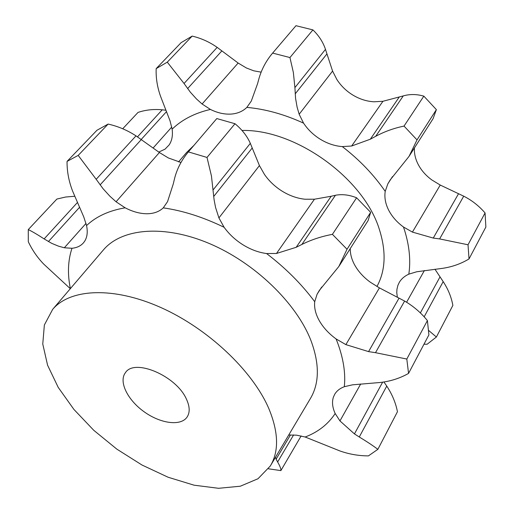 <?xml version="1.0" encoding="UTF-8"?>
<svg xmlns="http://www.w3.org/2000/svg" width="514" height="514" viewBox="0 0 514 514"><rect width="100%" height="100%" fill="white"/><g stroke="black" fill="none" stroke-linecap="round" stroke-linejoin="round"><path stroke-width="0.77" d="M261.118 72.14L253.723 70.803L246.373 67.97L238.143 63.036L217.165 47.378C209.506 41.994 201.173 38.235 192.172 36.096L181.101 42.662L156.172 68.619C155.826 77.98 157.303 87.252 160.606 96.439L170.025 120.809L172.132 129.155C172.967 135.413 171.972 140.675 169.138 144.929L165.039 149.156L158.768 152.08M217.165 47.378L184.051 83.486L167.288 62.149L192.172 36.096M184.051 83.486L190.353 92.186L196.451 98.919L202.092 104.008L210.432 109.437C194.755 113.061 181.988 119.633 172.132 129.155M167.288 62.149L156.172 68.619M392.484 176.61L387.839 183.851L390.254 179.842L409.054 156.359L417.015 139.892L404.03 126.084C393.878 128.192 384.427 131.603 375.689 136.313L370.311 139.21L351.653 146.008L382.943 101.277L374.031 101.798C366.771 101.38 359.774 99.176 353.054 95.186C346.372 91.126 340.975 85.889 336.863 79.49L332.577 71.073L325.478 49.37L294.907 87.605L293.359 72.468L289.947 57.555L272.626 53.083C266.336 60.523 261.832 68.844 259.114 78.044L257.546 83.75L251.301 101.072L246.855 107.387C242.634 111.48 237.23 113.722 230.651 114.108C224.046 114.397 217.306 112.842 210.432 109.437M397.335 297.086L396.776 292.729L396.936 289.369L397.887 285.405L399.307 282.359C401.408 278.826 404.576 276.089 408.816 274.155C410.827 260.675 409.433 246.148 404.653 230.568L403.471 227.002C397.001 222.266 392.079 216.683 388.719 210.271C385.442 203.833 384.273 197.537 385.217 191.375C373.787 174.76 359.485 159.835 342.305 146.599C334.826 146.015 327.585 143.618 320.582 139.416C313.617 135.15 307.937 129.727 303.556 123.142C284.306 114.32 265.404 109.064 246.855 107.387M376.942 286.497C385.474 270.82 386.361 252.072 379.608 230.24C364.529 178.93 295.865 129.123 241.978 130.46M194.009 145.295L186.486 152.619M414.445 147.897C414.117 153.159 415.241 158.428 417.811 163.703C420.953 169.98 425.618 175.39 431.818 179.932L440.241 185.053L412.421 232.097L403.471 227.002M387.839 183.851L385.217 191.375M351.653 146.008L342.305 146.599M294.907 87.605L295.569 98.347L297.111 107.143L299.161 114.249L303.556 123.142M423.979 344.207L427.095 344.258L436.392 337.017L428.599 330.412M424.397 270.518L406.593 302.232M440.241 185.053L463.718 196.175L439.624 238.926L468.023 244.773L469.019 258.94C460.91 263.83 451.992 266.978 442.258 268.379L416.693 271.777L408.816 274.155M439.624 238.926L433.27 238.066L412.421 232.097M325.478 49.37C323.068 42.142 318.886 35.646 312.91 29.889L295.974 25.7L272.626 53.083M165.688 110.214L162.238 109.803C153.692 109 145.623 109.867 138.028 112.412L122.717 128.757M382.943 101.277L403.272 95.906C409.851 94.017 416.713 94.101 423.838 96.144L436.38 109.63L433.096 118.644L409.465 155.71M463.718 196.175C471.865 200.312 478.977 205.902 485.068 212.95L485.871 227.027L469.019 258.94M434.947 269.214L443.184 281.608C448.124 289.151 451.35 297.086 452.873 305.4L436.392 337.017M458.527 193.733L433.27 238.066M417.015 139.892L436.38 109.63M399.095 97.249L370.311 139.21M403.272 95.906L375.689 136.313M404.03 126.084L423.838 96.144M289.947 57.555L312.91 29.889M439.958 276.975L420.362 312.942M443.184 281.608L424.153 316.842M468.023 244.773L485.068 212.95M360.699 383.977L339.96 420.921L335.186 413.526C332.429 407.557 331.826 402.128 333.374 397.226L334.71 394.283C336.728 390.884 339.934 388.359 344.316 386.708L352.54 384.825L379.82 382.519C390.293 381.382 399.873 378.343 408.559 373.402L428.894 334.903L427.41 320.582C420.87 312.576 413.269 306.068 404.602 301.063L379.428 287.891L370.26 282.167C363.462 277.2 358.245 271.431 354.609 264.864C351.627 259.345 350.175 253.916 350.265 248.57M314.446 199.207L331.183 196.252L296.173 247.298L276.487 253.473L314.446 199.207L305.033 199.233C297.31 198.423 289.78 195.795 282.449 191.356C275.157 186.839 269.156 181.191 264.447 174.413L259.429 165.579L250.324 143.361C247.131 136.088 242.03 129.547 235.007 123.733L216.805 118.554L188.381 151.893C181.802 159.687 177.24 168.386 174.696 177.998L173.269 183.941L167.545 201.649L163.266 207.862C159.102 211.787 153.577 213.747 146.696 213.753C139.789 213.663 132.606 211.684 125.165 207.817C108.994 210.586 96.124 216.503 86.558 225.569L83.776 216.959L72.635 191.15C68.812 181.301 66.948 171.387 67.058 161.402L96.979 130.248L108.133 124.073C118.085 126.309 127.376 130.248 136.004 135.869L96.182 179.296L103.147 188.818L109.867 196.187L116.068 201.777L125.165 207.817M180.999 162.475L168.374 157.965L159.404 152.523L136.004 135.869M186.389 399.044C176.206 375.747 134.372 358.059 125.403 372.714C118.509 381.626 127.549 399.95 144.023 411.701C160.4 423.6 180.722 426.408 187.064 417.105C190.09 412.511 189.859 406.49 186.389 399.044M383.939 381.998L386.759 386.085C392.15 394.289 395.716 402.841 397.45 411.74L377.861 449.332C373.158 445.773 366.957 441.661 359.273 436.99L354.442 433.906L339.96 420.921M377.861 449.332L368.422 455.886C358.759 455.867 349.295 454.235 340.017 450.99L305.168 437.016L296.546 435.172L288.727 435.011M77.306 202.651L44.133 238.914C37.573 234.635 32.286 231.525 28.276 229.591L28.302 241.741C32.273 250.138 37.445 257.617 43.812 264.183L70.309 288.695M74.768 196.258L65.58 197.029L56.874 199.059L28.276 229.591M44.133 238.914L51.651 243.315L58.448 246.142L64.334 247.774L71.986 248.275C76.798 247.793 80.576 246.033 83.326 242.993L84.592 241.342C87.226 237.211 87.881 231.955 86.558 225.569M188.381 151.893L207.013 157.445L211.447 175.987L214.075 199.631L215.546 207.399L218.919 217.917L224.11 227.291C229.16 234.262 235.502 240.134 243.135 244.902C250.806 249.605 258.619 252.483 266.58 253.543L276.487 253.473M331.183 196.252L335.443 195.269C342.144 193.99 349.199 194.825 356.607 197.781L370.658 212.321L368.101 220.59L339.259 265.834M335.443 195.269L301.872 244.458C311.156 239.807 321.34 236.434 332.417 234.345L347.021 249.251L338.829 266.509L319.477 290.23L317.099 294.214L314.716 301.712C314.067 307.892 315.66 314.343 319.502 321.064C323.428 327.771 328.954 333.721 336.079 338.932L345.877 344.624L379.428 287.891M268.79 408.489C252.458 370.543 207.784 328.35 160.509 307.372C113.189 286.324 70.193 288.662 52.691 309.332L44.365 324.976L42.765 344.014L47.584 365.223L58.23 387.408L73.926 409.446L93.792 430.327L116.819 449.12L141.973 465.009L168.117 477.243L194.067 485.184L218.572 488.3L240.327 486.212L257.996 478.746L270.325 465.986C279.108 451.305 278.594 432.139 268.79 408.489M408.559 373.402L406.812 359.042L427.41 320.582M404.602 301.063L375.503 352.688L368.577 351.615L345.877 344.624M406.812 359.042L375.503 352.688M399.063 298.101L368.577 351.615M103.211 250.151L103.52 249.798C121.747 228.306 164.024 224.322 209.352 243.527C254.636 262.66 296.469 303.099 310.976 340.628C319.663 364.041 319.451 383.386 310.327 398.658L270.679 465.388M382.622 382.191L354.442 433.906M386.759 386.085L359.273 436.99M290.5 434.895L276.114 459.163L275.53 457.229M268.449 468.8L280.882 470.599C281.119 469.044 280.034 466.166 277.624 461.977L276.114 459.163M280.882 470.599L301.127 435.956M293.61 434.915L277.624 461.977M67.058 161.402L78.199 155.401L96.182 179.296M78.199 155.401L108.133 124.073M207.013 157.445L235.007 123.733M301.872 244.458L296.173 247.298M347.021 249.251L370.658 212.321M332.417 234.345L356.607 197.781M221.868 50.899L187.61 88.601M238.143 63.036L202.092 104.008M332.577 71.073L299.161 114.249M171.766 127.042L153.076 148.045M326.859 54.009L295.19 93.882M166.311 111.84L141.189 139.48M162.238 109.803L137.482 136.872M86.018 223.404L64.334 247.774M159.404 152.523L116.068 201.777M259.429 165.579L218.919 217.917M321.713 287.018L317.099 294.214M224.11 227.291C203.184 217.139 182.907 210.663 163.266 207.862M314.716 301.712C301.641 284.133 285.598 268.077 266.58 253.543M344.316 386.708C345.71 373.331 343.448 358.631 337.525 342.607L336.079 338.932M305.168 437.016C318.07 432.094 328.08 424.262 335.186 413.526M71.986 248.275C67.919 260.527 67.385 273.975 70.373 288.624M79.349 207.527L48.419 241.561M141.305 139.557L100.114 184.892M252.175 148.045L213.708 196.489M250.324 143.361L213.162 189.846M178.557 161.91L186.8 152.253M52.691 309.332L103.52 249.798"/></g></svg>

